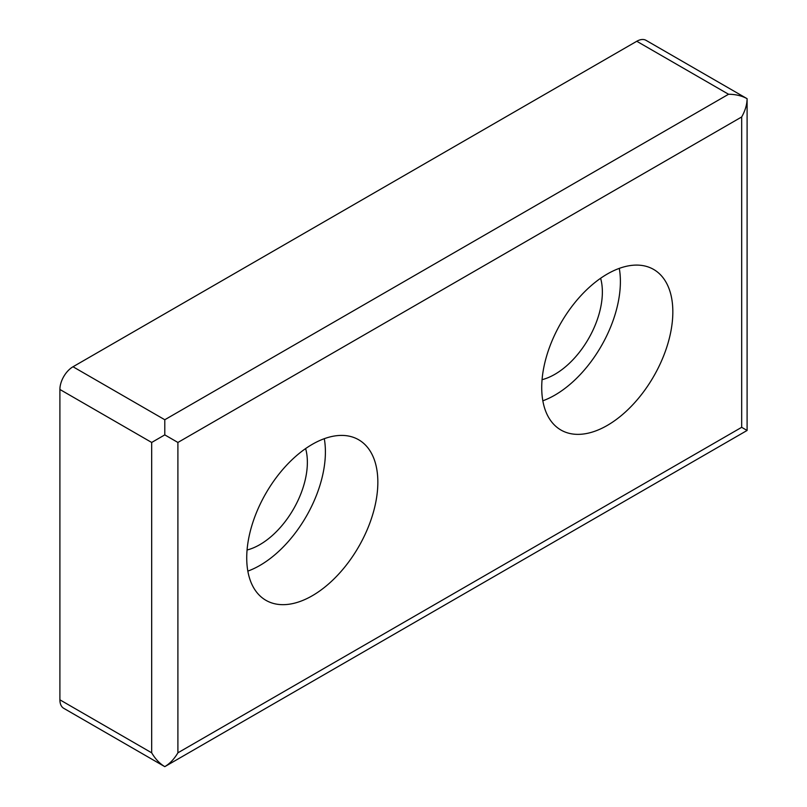 <?xml version="1.0" encoding="UTF-8"?>
<svg xmlns="http://www.w3.org/2000/svg" width="807" height="807" viewBox="0 0 807 807"><rect width="100%" height="100%" fill="white"/><g stroke="black" fill="none" stroke-linecap="round" stroke-linejoin="round"><path stroke-width="1.21" d="M164.789 434.882L164.789 419.741L728.56 94.258C735.752 94.318 741.936 95.801 747.1 98.686L646.054 40.35A18.541 10.703 120 0 0 636.784 41.268L73.013 366.761A18.541 10.703 120 0 0 59.9 389.468L59.9 699.82A18.541 10.703 120 0 0 63.743 708.314L164.789 766.65C159.705 763.614 155.327 759.004 151.676 752.81L151.676 442.458L164.789 434.882L177.903 442.458L741.673 116.965C745.204 110.7 747.02 104.607 747.1 98.686L747.1 430.454L164.789 766.65C169.874 763.614 174.241 759.004 177.903 752.81L741.673 427.317L747.1 430.454M600.62 278.274A67.213 38.807 -60 0 1 554.843 374.327A67.213 38.807 -60 0 1 542.062 379.683M619.282 268.378A92.704 53.524 -60 0 1 554.843 395.148A92.704 53.524 -60 0 1 542.839 400.797M607.278 425.43A92.704 53.524 -60 0 1 560.926 430.02A92.704 53.524 -60 0 1 560.926 322.971A92.704 53.524 -60 0 1 653.64 269.437A92.704 53.524 -60 0 1 667.843 343.732A92.704 53.524 -60 0 1 607.278 425.43M312.289 595.737A92.704 53.524 -60 0 1 265.937 600.327A92.704 53.524 -60 0 1 265.927 493.279A92.704 53.524 -60 0 1 358.641 439.754A92.704 53.524 -60 0 1 372.854 514.049A92.704 53.524 -60 0 1 312.289 595.737M324.293 438.695A92.704 53.524 -60 0 1 259.844 565.465A92.704 53.524 -60 0 1 247.84 571.114M305.621 448.591A67.213 38.807 -60 0 1 259.844 544.644A67.213 38.807 -60 0 1 247.073 550.001M741.673 427.317L741.673 116.965M177.903 752.81L177.903 442.458M151.676 752.81L59.9 699.82M151.676 442.458L59.9 389.468M164.789 419.741L73.013 366.761M728.56 94.258L636.784 41.268"/></g></svg>
